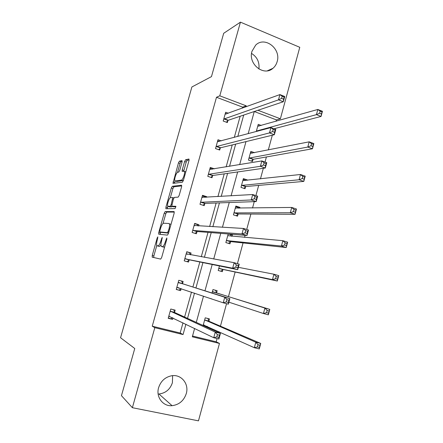 <?xml version="1.0" encoding="UTF-8"?>
<svg xmlns="http://www.w3.org/2000/svg" width="443" height="443" viewBox="0 0 443 443"><rect width="100%" height="100%" fill="white"/><g stroke="black" fill="none" stroke-linecap="round" stroke-linejoin="round"><path stroke-width="0.66" d="M157.841 236.85L157.193 237.957L152.242 255.428L152.226 257.178L160.687 259.105L161.667 257.488L166.828 239.181L166.812 237.935L165.46 241.452C164.419 244.763 163.378 246.507 162.332 246.679L161.208 246.23C160.781 245.223 160.909 243.451 161.579 240.909L162.227 237.382L160.909 240.82C159.895 244.06 158.882 245.765 157.88 245.937L156.811 245.522C156.401 244.542 156.529 242.803 157.199 240.305L157.841 236.85M277.146 61.638C276.382 64.357 274.992 66.566 272.977 68.277C263.895 76.783 247.831 64.025 251.978 51.31L255.677 45.125C264.792 35.866 281.349 48.835 277.146 61.638M172.62 375.653L172.405 382.702C170.145 389.38 165.665 393.151 158.965 394.004L158.145 394.032M186.281 393.572C183.895 400.693 179.16 404.73 172.078 405.683C162.985 406.602 155.737 397.028 158.605 387.697C160.787 381.113 165.101 377.143 171.541 375.78C181.176 373.947 189.272 383.832 186.281 393.572M182.062 162.094L182.007 160.582L179.421 161.169L178.457 162.891L172.953 183.369L182.366 182.239L183.38 180.478L188.995 160.565L188.917 159.009L185.611 159.762L184.609 161.534L182.25 169.885L182.139 171.347L184.382 171.424C185.335 172.82 182.809 180.135 181.392 180.107L175.278 180.977L174.869 180.733C173.966 179.404 176.375 172.31 177.748 172.266L178.75 172.083L179.725 170.356L182.062 162.094M192.533 336.032L216.19 341.802L219.468 343.43L198.47 420.85L132.379 407.698L121.448 395.665L134.755 348.503L120.562 337.749L191.885 86.972L211.466 76.622L223.687 33.303L240.438 22.15L299.773 47.307L280.386 118.785L257.937 110.279M132.379 407.698L154.806 327.676L183.053 334.559L185.905 324.237M242.399 108.164L242.681 107.151L216.494 97.272L152.242 326.198L154.806 327.676M216.494 97.272L219.789 95.821L240.438 22.15M165.134 211.599L164.198 213.227L158.738 232.509L158.732 234.197L167.448 235.133L168.44 233.472L174.132 213.277L174.093 211.571L165.134 211.599L166.734 212.092L165.798 213.72L163.046 223.438M165.926 207.125L171.352 187.976L172.299 186.298L181.53 185.196L181.591 186.83L179.171 195.396L178.164 197.129L174.381 197.39L173.401 199.084L171.712 206.216L175.871 206.283L175.09 208.592L165.942 208.742L165.926 207.125L167.526 207.617L167.88 206.349M254.548 152.697L250.832 151.379L248.451 160.084L252.482 161.496L253.014 159.546M239.718 208.188L239.94 207.357L235.859 206.045L233.433 214.883L237.531 216.173L238.074 214.202M219.44 265.955L218.2 270.49L222.358 271.67L222.907 269.665M203.127 325.505L205.231 317.83L209.445 318.91L208.891 320.937M207.379 326.474L207.141 327.333M216.19 341.802L217.07 338.546M218.687 332.604L218.931 331.702M220.437 326.159L226.545 303.688M228.461 296.638L235.144 272.024M237.42 263.64L243.052 242.925M244.558 237.37L245.117 235.322M246.707 229.463L250.899 214.047M252.538 208.005L254.265 201.654M255.91 195.596L258.684 185.39M260.451 178.872L263.33 168.29M265.025 162.038L266.409 156.955M268.308 149.961L272.312 135.22M276.1 121.282L276.471 119.909L254.271 111.525M210.519 298.516L211.87 298.97M212.025 293.017L212.972 289.572L217.153 290.708L216.605 292.723M228.206 233.976L225.847 242.581L229.972 243.822L230.521 241.828M229.618 234.087L232.403 234.94L232.038 236.28M247.338 180.301L247.427 179.98L243.373 178.612L240.97 187.383L245.034 188.735L245.572 186.774M256.275 131.527L258.241 124.345L261.281 125.474M276.471 119.909L280.386 118.785M245.965 106.874L246.247 105.849L219.789 95.821M187.522 318.384L194.505 293.116M195.928 287.961L202.938 262.605M204.395 257.322L211.222 232.625M212.845 226.744L219.435 202.888M221.229 196.41L227.591 173.385M229.54 166.324L235.676 144.108M237.786 136.477L243.7 115.069M194.61 328.457L192.317 336.813L219.468 343.43M254.271 111.509L248.174 133.697M245.998 141.605L239.663 164.63M237.653 171.945L231.085 195.823M229.241 202.54L222.436 227.281M220.758 233.383L213.714 259.005M212.208 264.482L204.971 290.802M203.498 296.145L196.282 322.382M242.681 107.151L246.247 105.849M152.242 326.198L180.174 333.014L182.992 322.825M184.593 317.05L191.498 292.098M192.904 287.014L199.832 261.974M201.277 256.757L208.027 232.37M209.633 226.561L216.151 203.005M217.923 196.609L224.219 173.861M226.146 166.889L232.221 144.95M234.303 137.413L240.156 116.26M180.174 333.014L183.053 334.559M227.901 120.596L227.359 122.556L223.206 121.039L225.659 112.251L228.35 113.253M220.26 148.067L219.706 150.05L215.525 148.588L217.995 139.733L221.284 140.902M212.557 175.749L212.003 177.743L207.789 176.342L210.275 167.421L214.478 168.844M204.799 203.636L204.24 205.646L199.987 204.301L202.495 195.319L206.731 196.681L206.565 197.285M196.98 231.739L196.415 233.76L192.135 232.475L194.66 223.422L198.929 224.728L198.591 225.941M189.1 260.047L188.535 262.084L184.216 260.866L186.763 251.74L191.066 252.986L190.556 254.819M181.154 288.609L180.594 290.63L176.242 289.467L178.806 280.275L183.142 281.455L182.571 283.509M172.986 317.974L172.593 319.386L168.202 318.29L170.788 309.026L175.162 310.144L174.586 312.21M172.593 319.386L168.301 317.947M180.594 290.63L176.275 289.351M191.066 252.986L186.713 251.917M232.403 234.94L228.178 234.07M198.929 224.728L194.549 223.82M239.94 207.357L238.013 207.39L235.693 206.648M206.731 196.681L204.998 196.786L202.324 195.928M247.427 179.98L245.455 180.201L243.152 179.421M184.532 171.939L185.783 171.723M251.552 53.437C257.211 57.047 259.659 62.242 258.9 69.019M158.716 246.264L157.182 245.821M160.964 245.129L159.513 246.408L158.81 246.291M163.162 247.006L161.601 246.557M164.652 246.901L163.262 247.033M156.8 245.494L153.859 255.882L153.732 257.521M174.32 212.086L166.734 212.092M160.582 232.149L160.161 234.353M159.895 230.764L159.901 231.949L167.57 232.686L168.96 229.042C169.619 226.545 169.741 224.806 169.326 223.826L168.877 223.494L163.578 223.217C162.564 223.488 161.562 225.21 160.571 228.383L159.895 230.764M161.479 232.414L159.901 231.949M168.539 233.107L161.512 232.425M171.004 224.368L169.724 223.948M170.322 197.739L172.942 188.485L171.352 187.976M181.763 185.894L173.894 186.808L172.942 188.485M173.407 206.798L175.915 206.765M170.588 197.644C169.237 197.523 166.801 204.799 167.731 206.167L170.156 206.36L171.125 204.688L172.809 197.6L170.588 197.644M169.492 206.848L168.102 206.416M172.233 206.432L171.779 206.864L169.713 206.914M167.526 207.617L167.338 208.719M176.569 181.397L175.278 180.977M183.38 180.484L176.879 181.497M185.839 171.751L185.329 171.734M189.144 159.879L187.228 160.305L186.226 162.077L183.712 171.192M175.074 180.949L174.487 183.28M182.206 161.429L180.999 161.701L180.035 163.417L177.505 172.366M203.293 324.896L254.332 347.711L255.799 342.212L260.739 343.441L209.157 321.319L207.839 318.495M260.013 345.241L260.739 343.441L259.282 348.929L254.332 347.711L257.438 346.952L259.426 347.445L260.013 345.241L258.025 344.748L257.438 346.952M205.967 326.796L206.936 326.275M258.025 344.748L255.799 342.212L204.672 319.868M259.426 347.445L259.282 348.929M173.734 309.779L174.808 312.586L220.431 333.396L218.908 339L213.736 337.727L168.783 316.213M216.793 336.924L213.736 337.727L215.265 332.112L220.431 333.396L219.484 335.185L217.408 334.67L216.793 336.924L218.87 337.433L219.484 335.185M170.212 311.097L215.265 332.112L217.408 334.67M172.499 317.742L171.064 318.639M218.908 339L218.87 337.433M228.904 302.181L263.441 313.517L264.897 308.068L269.787 309.386L216.876 293.067L215.387 290.231M269.111 311.003L269.787 309.386L268.342 314.823L263.441 313.517L266.564 312.664L268.53 313.19L269.111 311.003L267.146 310.477L266.564 312.664M267.146 310.477L264.897 308.068L212.418 291.594M268.53 313.19L268.342 314.823M276.183 276.515L275.607 278.686L277.551 279.245L278.126 277.08L276.183 276.515L273.912 274.223L278.758 275.629L277.329 281.023L272.473 279.627L273.912 274.223L238.367 267.323M220.653 271.182L223.316 269.505L277.329 281.023L277.551 279.245M218.748 268.48L272.473 279.627L275.607 278.686M278.758 275.629L278.126 277.08M181.575 281.028L182.804 283.841L229.867 298.621L228.361 304.175L223.239 302.807L176.812 287.407M226.312 301.904L223.239 302.807L224.756 297.242L229.867 298.621L228.976 300.227L226.921 299.673L226.312 301.904L228.366 302.453L228.976 300.227M178.23 282.329L224.756 297.242L226.921 299.673M181.126 288.598L179.016 290.082M228.361 304.175L228.366 302.453M235.742 267.212L237.775 267.799L238.378 265.584L236.34 264.997L235.742 267.212L232.653 268.209L234.153 262.693L239.22 264.166L237.73 269.665L232.653 268.209L184.786 258.823M186.193 253.784L234.153 262.693L236.34 264.997M237.775 267.799L237.73 269.665L189.477 259.869L187.018 261.658M189.427 252.704L190.396 254.791M238.378 265.584L239.22 264.166M231.423 236.23L230.521 234.784M285.137 242.858L284.567 245.007L286.494 245.599L287.064 243.456L285.137 242.858L282.85 240.687L287.651 242.177L286.233 247.521L281.421 246.042L282.85 240.687L227.741 235.67M228.438 243.357L230.936 241.634L286.233 247.521L286.494 245.599M226.39 240.588L281.421 246.042L284.567 245.007M287.651 242.177L287.064 243.456M245.084 232.83L247.1 233.455L247.698 231.263L245.682 230.637L245.084 232.83L241.983 233.926L243.473 228.461L248.49 230.017L247.011 235.471L241.983 233.926L192.699 230.449M194.095 225.448L243.473 228.461L245.682 230.637M247.1 233.455L247.011 235.471L197.362 231.523L195.053 233.35M197.24 224.64L197.916 225.902M247.698 231.263L248.49 230.017M238.594 208.204L238.013 207.39M294.014 209.5L293.449 211.627L295.359 212.258L295.924 210.126L294.014 209.5L291.704 207.446L296.461 209.018L295.055 214.312L290.292 212.751L291.704 207.446L235.316 208.022M236.141 215.735L238.495 213.969L295.055 214.312L295.359 212.258M233.976 212.9L290.292 212.751L293.449 211.627M296.461 209.018L295.924 210.126M254.343 198.769L256.336 199.422L256.929 197.251L254.935 196.592L254.343 198.769L251.231 199.954L252.704 194.538L257.676 196.183L256.209 201.582L251.231 199.954L200.552 202.29M201.936 197.329L252.704 194.538L254.935 196.592M256.336 199.422L256.209 201.582L205.187 203.392L202.999 205.253M204.998 196.786L205.347 197.356M256.929 197.251L257.676 196.183M245.688 180.484L245.455 180.201M302.807 176.436L302.248 178.546L304.142 179.205L304.701 177.1L302.807 176.436L300.487 174.498L305.199 176.153L303.804 181.403L299.086 179.758L300.487 174.498L242.836 180.572M243.761 188.314L246.003 186.514L303.804 181.403L304.142 179.205M241.507 185.418L299.086 179.758L302.248 178.546M305.199 176.153L304.701 177.1M212.695 169.143L210.043 168.246M263.519 165.006L265.495 165.699L266.077 163.55L264.1 162.858L263.519 165.006L260.395 166.286L261.852 160.92L266.775 162.647L265.324 168.002L260.395 166.286L208.343 174.343M209.716 169.414L261.852 160.92L264.1 162.858M265.495 165.699L265.324 168.002L212.956 175.467L210.874 177.366M266.077 163.55L266.775 162.647M250.555 152.398L252.538 153.095M311.529 143.665L310.975 145.753L312.847 146.45L313.406 144.357L311.529 143.665L309.186 141.838L313.854 143.576L312.47 148.776L307.796 147.054L309.186 141.838L250.301 153.328M251.308 161.086L253.451 159.253L312.47 148.776L312.847 146.45M248.983 158.134L307.796 147.054L310.975 145.753M313.854 143.576L313.406 144.357M219.457 141.389L217.707 140.769M272.611 131.554L274.566 132.28L275.147 130.148L273.187 129.422L272.611 131.554L269.471 132.922L270.922 127.606L275.795 129.417L274.355 134.722L269.471 132.922L216.079 146.605M217.441 141.716L270.922 127.606L273.187 129.422M274.566 132.28L274.355 134.722L220.664 147.752L218.67 149.684M275.147 130.148L275.795 129.417M257.909 125.568L259.233 126.056M320.173 111.176L319.619 113.253L321.48 113.978L322.028 111.907L320.173 111.176L317.814 109.465L322.438 111.282L321.064 116.437L316.435 114.637L317.814 109.465L257.71 126.277M274.007 128.752L321.064 116.437L321.48 113.978M256.403 131.056L316.435 114.637L319.619 113.253M322.438 111.282L322.028 111.907M226.484 113.929L225.31 113.491M281.621 98.401L283.559 99.16L284.135 97.05L282.191 96.286L281.621 98.401L278.47 99.858L279.904 94.586L284.733 96.485L283.31 101.74L278.47 99.858L223.759 119.073M225.11 114.216L279.904 94.586L282.191 96.286M283.559 99.16L283.31 101.74L228.317 120.247L226.395 122.207M284.135 97.05L284.733 96.485M157.808 238.14L157.193 237.957M166.795 239.292L166.125 239.093M162.204 238.699L161.562 238.511M159.513 246.408L157.88 245.937M161.557 241.009L160.909 240.82M163.999 247.155L162.332 246.679M166.131 241.645L165.46 241.452M153.859 255.882L152.242 255.428M160.344 232.979L158.738 232.509M165.798 213.72L164.198 213.227M168.578 232.979L167.57 232.686M168.933 231.722L168.257 231.523M169.63 229.241L168.96 229.042M173.894 186.808L172.299 186.298M173.49 206.82L171.856 206.316M171.779 206.864L170.156 206.36M171.768 204.887L171.125 204.688M173.335 199.328L172.698 199.129M183.025 180.644L181.392 180.107M183.867 170.422L182.25 169.885M186.226 162.077L184.609 161.534M187.228 160.305L185.611 159.762M174.653 182.422L173.069 181.912M180.035 163.417L178.457 162.891M180.999 161.701L179.421 161.169M204.151 325.012L203.415 324.83M209.157 321.319L204.932 320.245M208.952 321.086L204.732 320.012M170.262 311.246L174.636 312.359M170.428 311.473L174.808 312.586M168.894 316.147L169.547 316.308M216.876 293.067L212.684 291.931M216.671 292.862L212.485 291.727M223.034 269.582L218.875 268.397M223.316 269.505L219.158 268.32M178.285 282.462L182.627 283.642M178.457 282.667L182.804 283.841M176.929 287.33L179.027 287.889M186.248 253.905L187.544 254.276M185.157 258.64L189.477 259.869M184.903 258.729L189.216 259.958M230.648 241.734L226.517 240.494M230.936 241.634L226.805 240.388M194.15 225.559L194.687 225.72M193.076 230.233L197.362 231.523M192.816 230.349L197.096 231.639M238.201 214.096L234.109 212.795M238.495 213.969L234.397 212.668M235.77 208.243L235.388 208.121M201.997 197.428L202.335 197.534M200.939 202.041L205.187 203.392M200.668 202.18L204.915 203.531M245.704 186.664L241.64 185.307M246.003 186.514L241.939 185.152M208.736 174.06L212.956 175.467M208.465 174.226L212.679 175.633M253.147 159.43L249.116 158.013M253.451 159.253L249.42 157.841M216.483 146.284L220.664 147.752M216.206 146.478L220.381 147.94M257.377 131.233L256.541 130.923M257.87 131.1L256.846 130.724M224.169 118.718L228.317 120.247M223.881 118.934L228.029 120.457M272.977 68.277L267.356 70.819M172.078 405.683L158.965 394.004M153.383 257.444L152.121 257.09M159.048 234.231L158.616 234.103M170.981 224.324L169.326 223.826M173.866 197.932L172.809 197.6M166.103 208.742L165.809 208.647M185.8 171.89L184.382 171.424M209.018 321.203L204.799 320.128M170.311 311.363L174.692 312.476M216.716 292.939L212.529 291.81M178.324 282.545L182.666 283.719M186.27 253.95L187.179 254.21M194.161 225.576L194.632 225.72"/></g></svg>
